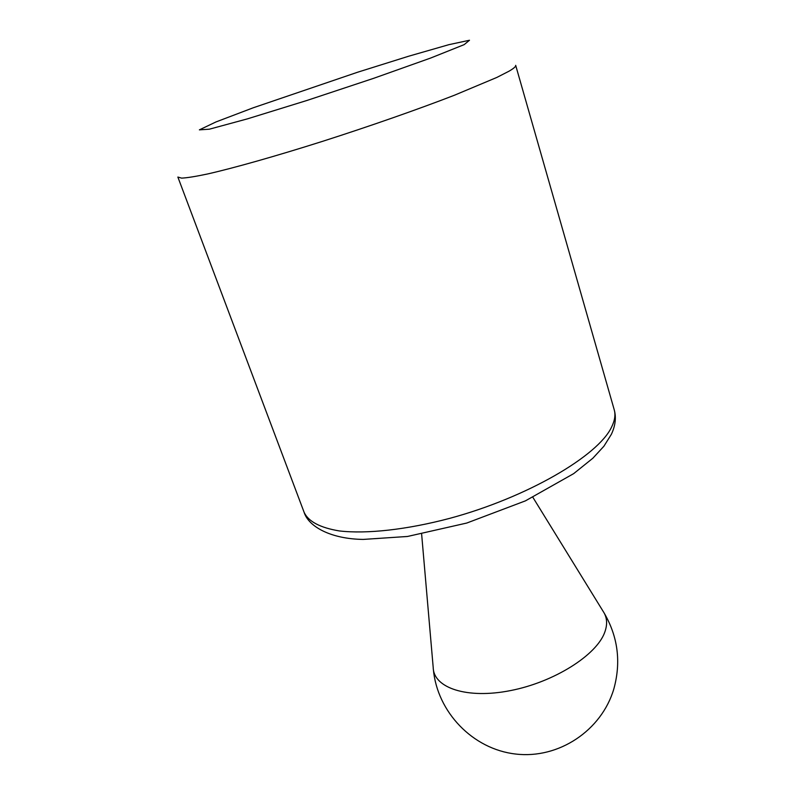 <?xml version="1.0" encoding="UTF-8"?>
<svg xmlns="http://www.w3.org/2000/svg" width="794" height="794" viewBox="0 0 794 794"><rect width="100%" height="100%" fill="white"/><g stroke="black" fill="none" stroke-linecap="round" stroke-linejoin="round"><path stroke-width="1.19" d="M532.873 497.322L603.212 611.469C607.162 617.395 607.658 624.372 604.7 632.401C596.463 655.229 554.182 682.056 510.631 690.562C467.041 699.266 433.693 687.961 433.216 667.694L421.634 534.114M611.569 427.112C598.13 455.816 527.256 497.421 449.88 518.313C406.568 529.777 366.55 534.104 339.366 530.938C320.151 527.742 308.4 521.549 304.122 512.338L177.866 177.062L181.637 178.124C187.096 177.866 195.761 176.476 207.651 173.955C233.942 167.981 275.468 156.259 322.394 141.392C369.617 126.286 417.922 109.374 454.317 95.28L496.806 77.455L509.033 71.192C513.807 68.403 516.021 66.448 515.683 65.336L614.228 409.783C615.687 414.825 614.804 420.602 611.569 427.112M464.162 44.643L430.527 58.091L373.666 78.318L306.831 100.501L247.331 118.892L209.388 129.184L199.383 129.859L215.958 121.948L253.088 107.835L357.588 72.234L408.92 56.146L448.888 44.672L469.492 40.246L464.162 44.643M433.345 669.213C437.127 711.9 472.658 749.218 515.703 754.042C558.698 759.163 601.634 730.48 613.841 688.904C621.236 662.027 617.96 636.649 604.016 612.769M304.122 512.338C308.469 526.442 330.572 539.027 363.285 539.414L407.521 536.466L466.753 523.048L525.439 500.855L573.695 473.621L592.85 458.227L603.906 446.228L611.36 434.328C615.41 425.703 616.362 417.515 614.228 409.783"/></g></svg>
